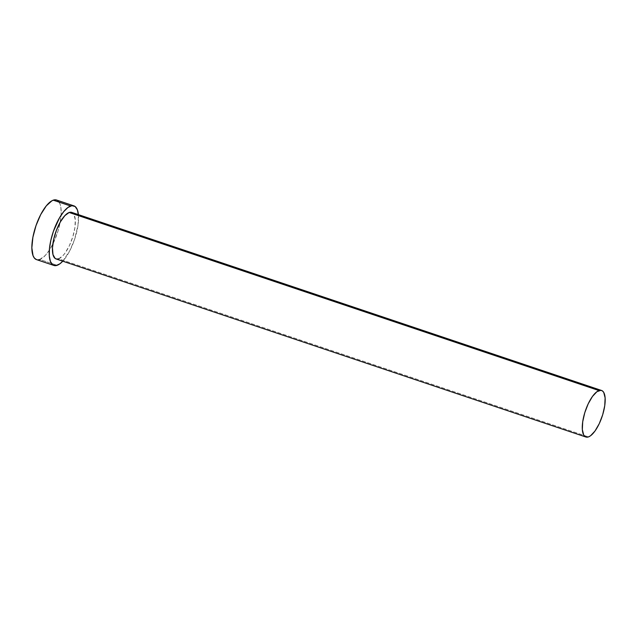 <?xml version="1.0" encoding="UTF-8"?>
<svg xmlns="http://www.w3.org/2000/svg" width="637" height="637" viewBox="0 0 637 637"><rect width="100%" height="100%" fill="white"/><g stroke="black" fill="none" stroke-linecap="round" stroke-linejoin="round"><path stroke-width="0.48" stroke-dasharray="3.19 2.39" d="M56.072 258.933A24.556 8.838 108.6 0 0 58.628 258.829L588.461 436.91L58.628 258.829A24.556 8.838 108.6 0 0 73.263 235.268A24.556 8.838 108.6 0 0 71.718 212.384M36.508 259.609A31.428 11.315 108.6 0 0 39.781 259.474L57.155 265.31L39.781 259.474A31.428 11.315 108.6 0 0 52.823 244.114A31.428 11.315 108.6 0 0 60.173 222.233A31.428 11.315 108.6 0 0 56.534 200.026L57.736 200.663M62.657 261.297L69.696 250.922L74.41 239.87L77.993 225.371L78.415 214.629A31.428 11.315 -71.4 0 1 62.768 261.186M71.041 212.232L72.65 212.877L73.924 214.398L75.285 219.805L74.911 227.616L72.857 236.661L69.433 245.548L65.173 252.929L62.928 255.692L58.628 258.829M56.741 259.084L56.112 258.948M36.293 259.53L38.538 259.785M39.781 259.474L45.283 255.461L49.582 249.831L53.619 242.474L57.991 231.104L60.157 222.345L61.144 214.231L60.873 207.455L59.997 203.983L58.612 201.499"/><path stroke-width="0.96" d="M58.628 258.829L56.741 259.084L55.132 258.431L52.967 254.577L52.473 247.841L53.707 239.241L56.502 230.108L60.411 221.811L64.863 215.625L69.154 212.487A24.556 8.838 108.6 0 0 54.527 236.048A24.556 8.838 108.6 0 0 56.072 258.933L585.905 437.014A24.556 8.838 -71.4 0 1 584.36 414.13A24.556 8.838 -71.4 0 1 598.995 390.569L69.154 212.487L71.041 212.232M601.551 390.465L71.718 212.384A24.556 8.838 108.6 0 0 69.154 212.487L598.995 390.569A24.556 8.838 -71.4 0 1 601.551 390.465A24.556 8.838 -71.4 0 1 603.096 413.349A24.556 8.838 -71.4 0 1 588.461 436.91A24.556 8.838 -71.4 0 1 585.905 437.014M73.908 205.862L56.534 200.026A31.428 11.315 108.6 0 0 53.261 200.161A31.428 11.315 108.6 0 0 34.533 230.315A31.428 11.315 108.6 0 0 36.508 259.609L53.882 265.446A31.428 11.315 -71.4 0 1 51.9 236.152A31.428 11.315 -71.4 0 1 70.627 205.998L53.261 200.161L70.627 205.998A31.428 11.315 -71.4 0 1 73.908 205.862A31.428 11.315 -71.4 0 1 78.415 214.629M78.47 215.362L77.372 209.82L75.102 206.499L71.877 205.695L67.96 207.463L63.692 211.667L59.44 217.934L53.373 231.438L50.856 240.245L49.463 248.661L49.312 255.947L50.419 261.496L52.68 264.809L55.913 265.621L59.83 263.845L62.768 261.186A31.428 11.315 -71.4 0 1 57.155 265.31A31.428 11.315 -71.4 0 1 53.882 265.446M56.757 200.106L54.503 199.851L51.947 200.759L46.318 205.831L40.72 214.558L36.006 225.602L32.893 237.29L31.85 247.849L33.044 255.652L34.438 258.136L36.516 259.609M38.538 259.785L39.781 259.474M58.612 201.499L57.736 200.663M588.461 436.91L590.555 435.764L595.006 431.01L599.274 423.629L602.69 414.743L604.744 405.705L605.118 397.886L603.765 392.488L602.491 390.959L600.874 390.314L596.901 391.715L592.45 396.469L588.182 403.85L584.766 412.736L582.712 421.782L582.337 429.593L583.691 434.999L584.965 436.52L586.581 437.165L588.461 436.91"/></g></svg>
